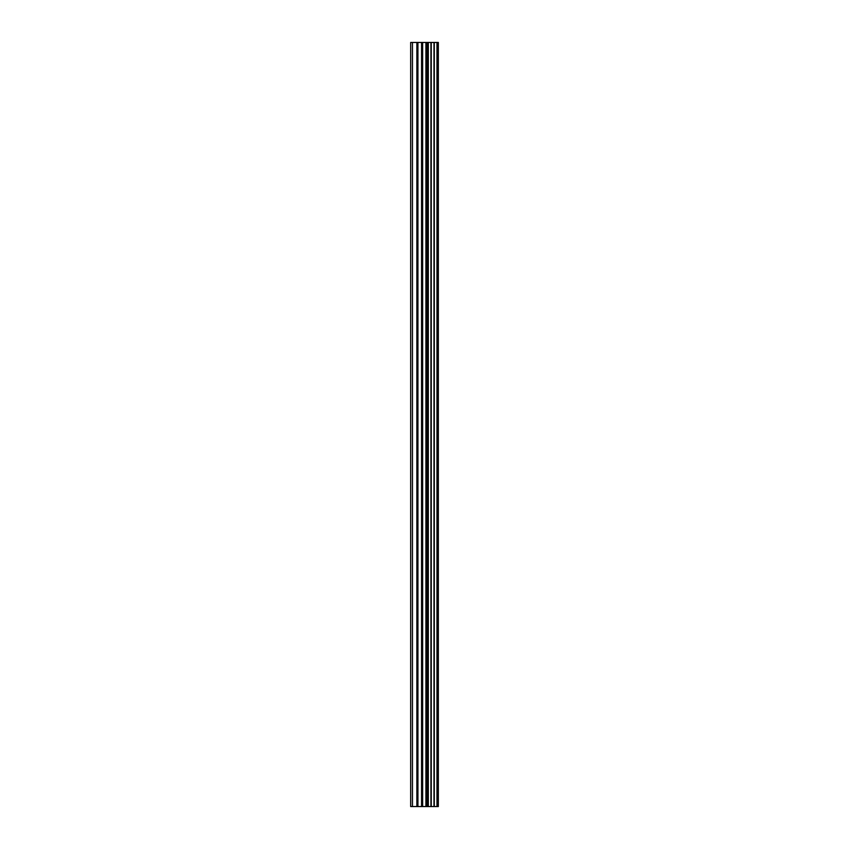 <?xml version="1.0" encoding="UTF-8"?>
<svg xmlns="http://www.w3.org/2000/svg" width="849" height="849" viewBox="0 0 849 849"><rect width="100%" height="100%" fill="white"/><g stroke="black" fill="none" stroke-linecap="round" stroke-linejoin="round"><path stroke-width="1.27" d="M437.224 806.55L437.224 42.45L438.328 42.45L438.328 806.55L434.285 806.55M421.571 806.55L434.295 806.55L434.295 42.45L410.672 42.45L410.672 806.55L421.571 806.55L421.571 42.45M430.931 42.45L430.931 806.55L430.931 42.45M437.224 42.45L434.295 42.45L434.295 806.55M431.25 806.55L431.25 42.45M428.066 806.55L428.066 42.45M426.973 806.55L426.973 42.45M425.911 806.55L425.911 42.45M412.455 806.55L412.455 42.45M410.672 806.55L410.672 42.45M436.98 806.55L436.98 42.45M433.988 806.55L433.988 42.45M428.331 806.55L428.331 42.45M422.632 806.55L422.632 42.45M417.931 806.55L417.931 42.45M416.859 806.55L416.859 42.45"/></g></svg>
